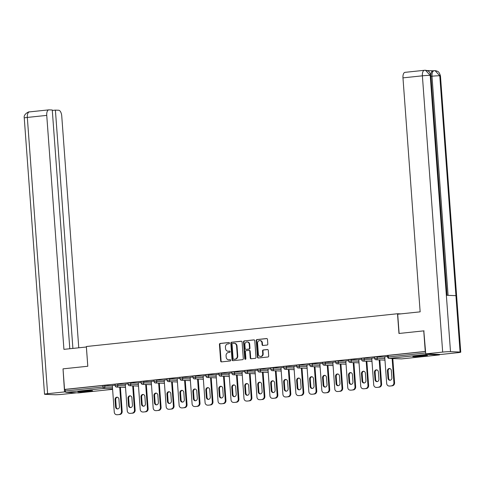 <?xml version="1.0" encoding="UTF-8"?>
<svg xmlns="http://www.w3.org/2000/svg" width="485" height="485" viewBox="0 0 485 485"><rect width="100%" height="100%" fill="white"/><g stroke="black" fill="none" stroke-linecap="round" stroke-linejoin="round"><path stroke-width="0.73" d="M229.484 343.107A0.649 0.576 -87.7 0 0 228.865 342.519L220.19 343.435A0.928 0.818 -87.7 0 0 219.444 344.441L220.663 361.046A0.928 0.818 -87.7 0 0 221.548 361.883L230.217 360.967A0.649 0.576 -87.7 0 0 230.12 359.676L228.999 359.797A2.965 2.619 -87.7 0 1 228.659 359.809A2.965 2.619 -87.7 0 1 226.174 357.118L226.071 355.735A2.965 2.619 -87.7 0 1 228.465 352.51L229.587 352.389A0.649 0.576 -87.7 0 0 229.49 351.098L228.368 351.219A2.965 2.619 -87.7 0 1 228.035 351.231A2.965 2.619 -87.7 0 1 225.543 348.539L225.44 347.157A2.965 2.619 -87.7 0 1 227.835 343.932L228.956 343.81A0.649 0.576 -87.7 0 0 229.484 343.107M416.706 355.881A7.36 0.443 175.8 0 0 412.802 356.566A7.36 0.443 175.8 0 0 423.587 356.166A7.36 0.443 175.8 0 0 427.491 355.487A7.36 0.443 175.8 0 0 416.706 355.881M81.765 391.159A7.36 0.443 175.8 0 0 77.867 391.844A7.36 0.443 175.8 0 0 88.652 391.443A7.36 0.443 175.8 0 0 92.55 390.764A7.36 0.443 175.8 0 0 81.765 391.159M267.071 345.053A0.928 0.818 -87.7 0 0 267.817 344.041L267.477 339.385A0.928 0.818 -87.7 0 0 266.592 338.548L256.959 339.561A0.928 0.818 -87.7 0 0 256.213 340.573L257.432 357.172A0.928 0.818 -87.7 0 0 258.317 358.009L267.944 356.996A0.928 0.818 -87.7 0 0 268.696 355.984L268.284 350.358A0.928 0.818 -87.7 0 0 267.399 349.521L263.276 349.958A0.928 0.818 -87.7 0 0 262.524 350.964L262.731 353.759A2.48 2.189 -87.7 0 1 258.366 354.214L257.565 343.289A2.48 2.189 -87.7 0 1 261.93 342.828L262.064 344.647A0.928 0.818 -87.7 0 0 262.949 345.484L267.071 345.053M64.535 389.437L63.026 368.855L87.803 366.248L86.354 346.514L397.512 313.74L398.961 333.474L423.745 330.867L425.254 351.443L64.535 389.437L65.202 389.461L65.311 390.965L102.978 387L102.868 385.496L65.202 389.461M242.094 342.058A0.928 0.818 -87.7 0 0 241.209 341.222L231.575 342.234A0.928 0.818 -87.7 0 0 230.83 343.247L232.048 359.846A0.928 0.818 -87.7 0 0 232.933 360.682L242.561 359.67A0.928 0.818 -87.7 0 0 243.312 358.657L242.094 342.058M244.27 340.9L253.897 339.888A0.928 0.818 -87.7 0 1 254.783 340.719L256.001 357.324A0.928 0.818 -87.7 0 1 255.255 358.33L251.133 358.767A0.928 0.818 -87.7 0 1 250.248 357.93L249.757 351.195A0.928 0.818 -87.7 0 0 248.872 350.358L246.137 350.649A0.928 0.818 -87.7 0 0 245.386 351.655L245.901 358.664A0.649 0.576 -87.7 0 1 244.761 358.785L243.518 341.907A0.928 0.818 -87.7 0 1 244.27 340.9L254.201 339.918M400.816 313.88L397.512 313.74M78.655 392.905A1.419 0.655 -96 0 1 78.612 392.911A1.419 0.655 -96 0 1 78.564 392.917L66.075 392.401A1.419 0.655 -96 0 1 65.311 390.965M423.745 330.867L424.06 330.879M425.254 351.443L425.569 351.455M426.248 353.886A1.419 0.655 84 0 0 426.794 354.414L439.283 354.923A1.419 0.655 84 0 0 439.325 354.923A1.419 0.655 84 0 0 439.749 354.438M112.314 385.514L115.157 385.163M426.794 354.414L389.122 358.379A1.419 0.655 84 0 1 388.358 356.942L387.606 357.075L387.497 355.572L388.249 355.438L388.358 356.942L425.684 353.007M425.575 351.504L388.249 355.438M102.868 385.496L112.332 385.702M377.184 356.699L377.294 358.203L374.638 358.439L374.523 356.936L375.275 356.802L384.738 357.008M364.211 358.063L364.326 359.567L361.664 359.803L361.555 358.3L362.301 358.172L371.765 358.379M351.243 359.433L351.352 360.937L348.691 361.173L348.582 359.67L349.333 359.537L358.791 359.743M338.269 360.798L338.378 362.301L335.723 362.537L335.608 361.034L336.36 360.901L345.823 361.107M325.296 362.168L325.411 363.671L322.749 363.902L322.64 362.398L323.386 362.271L332.849 362.477M312.328 363.532L312.437 365.035L309.776 365.272L309.666 363.768L310.418 363.635L319.876 363.841M299.354 364.896L299.463 366.399L296.808 366.636L296.693 365.132L297.444 364.999L306.908 365.205M286.38 366.266L286.496 367.769L283.834 368L283.725 366.496L284.471 366.369L293.934 366.575M273.413 367.63L273.522 369.133L270.86 369.37L270.751 367.866L271.503 367.733L280.96 367.939M260.439 368.994L260.548 370.498L257.893 370.734L257.777 369.23L258.529 369.103L267.993 369.303M247.465 370.364L247.58 371.868L244.919 372.098L244.81 370.595L245.555 370.467L255.019 370.673M234.498 371.728L234.607 373.232L231.945 373.468L231.836 371.965L232.588 371.831L242.045 372.037M221.524 373.092L221.633 374.596L218.971 374.832L218.862 373.329L219.614 373.201L229.078 373.408M208.55 374.462L208.659 375.966L206.004 376.202L205.895 374.699L206.64 374.565L216.104 374.772M195.582 375.826L195.691 377.33L193.03 377.566L192.921 376.063L193.673 375.93L203.13 376.136M182.609 377.197L182.718 378.7L180.056 378.93L179.947 377.427L180.699 377.3L190.162 377.506M169.635 378.561L169.744 380.064L167.089 380.301L166.979 378.797L167.725 378.664L177.189 378.87M156.667 379.925L156.776 381.428L154.115 381.665L154.006 380.161L154.757 380.028L164.215 380.234M143.693 381.295L143.802 382.798L141.141 383.029L141.032 381.525L141.784 381.398L151.247 381.604M130.72 382.659L130.829 384.162L128.173 384.399L128.064 382.895L128.81 382.762L138.273 382.968M117.752 384.023L117.861 385.526L115.2 385.763L115.09 384.259L115.842 384.132L125.3 384.332M125.288 384.144L128.125 383.799M138.261 382.78L141.099 382.429M151.229 381.41L154.072 381.064M164.203 380.046L167.046 379.7M177.177 378.682L180.014 378.33M190.144 377.312L192.988 376.966M203.118 375.948L205.961 375.602M216.092 374.584L218.929 374.232M229.059 373.214L231.903 372.868M242.033 371.849L244.876 371.498M255.007 370.485L257.844 370.134M267.975 369.115L270.818 368.77M280.948 367.751L283.792 367.4M293.922 366.387L296.759 366.036M306.89 365.017L309.733 364.671M319.864 363.653L322.707 363.301M332.837 362.283L335.675 361.937M345.811 360.919L348.648 360.573M358.779 359.555L361.622 359.203M371.752 358.185L374.59 357.839M384.726 356.821L387.563 356.475M228.035 351.231L228.471 351.249A2.965 2.619 -87.7 0 0 228.811 351.237L228.368 351.219M229.744 351.14L228.811 351.237M228.659 359.809L229.102 359.828A2.965 2.619 -87.7 0 0 229.441 359.815L228.999 359.797M230.375 359.718L229.441 359.815M229.114 342.562L220.633 343.453A0.928 0.818 -87.7 0 0 219.881 344.459L221.105 361.064A0.928 0.818 -87.7 0 0 221.681 361.871M241.512 341.252L232.018 342.252A0.928 0.818 -87.7 0 0 231.272 343.265L232.491 359.864A0.928 0.818 -87.7 0 0 233.067 360.67M232.57 343.435A0.649 0.576 -87.7 0 0 232.048 344.138L233.115 358.712A0.649 0.576 -87.7 0 0 233.734 359.294L234.916 359.173A2.965 2.619 -87.7 0 0 237.31 355.948L236.583 345.987A2.965 2.619 -87.7 0 0 234.091 343.295A2.965 2.619 -87.7 0 0 233.752 343.307L232.57 343.435M234.031 359.306A0.649 0.576 -87.7 0 0 234.176 359.312L233.734 359.294M234.091 343.295L234.534 343.313A2.965 2.619 -87.7 0 1 237.026 346.005L237.753 355.966A2.965 2.619 -87.7 0 1 235.358 359.191L234.176 359.312M249.314 350.376A0.928 0.818 -87.7 0 1 250.193 351.213L250.69 357.948A0.928 0.818 -87.7 0 0 251.272 358.748M244.713 340.919A0.928 0.818 -87.7 0 0 243.961 341.925L245.204 358.803A0.649 0.576 -87.7 0 0 245.525 359.33M249.241 344.211A2.48 2.189 -87.7 0 0 244.876 344.671L245.155 348.521A0.928 0.818 -87.7 0 0 246.04 349.358L248.775 349.067A0.928 0.818 -87.7 0 0 249.526 348.06L249.241 344.211L249.684 344.229A2.48 2.189 -87.7 0 0 247.599 341.98L247.162 341.961M246.271 349.364A0.928 0.818 -87.7 0 0 246.483 349.376L246.04 349.358M249.684 344.229L249.963 348.078A0.928 0.818 -87.7 0 1 249.217 349.085L246.483 349.376M259.851 340.579L260.287 340.597A2.48 2.189 -87.7 0 1 262.373 342.846L262.506 344.665A0.928 0.818 -87.7 0 0 263.082 345.472M260.445 356.463L260.888 356.481A2.48 2.189 -87.7 0 0 263.173 353.777L262.731 353.759M267.702 349.558L263.719 349.976A0.928 0.818 -87.7 0 0 262.967 350.982L263.173 353.777M266.895 338.578L257.402 339.579A0.928 0.818 -87.7 0 0 256.656 340.591L257.875 357.19A0.928 0.818 -87.7 0 0 258.45 357.997M117.637 414.73L119.88 414.493L117.637 414.73A2.831 2.504 92.3 0 1 117.315 414.742L116.649 414.717A2.831 2.504 -87.7 0 0 116.976 414.705M119.219 414.469A2.831 2.504 -87.7 0 0 121.505 411.389L122.165 411.413L120.395 387.23M122.165 411.413A2.831 2.504 92.3 0 1 119.88 414.493M117.764 408.94A2.219 1.958 92.3 0 1 116.23 406.976L115.691 399.646A2.219 1.958 92.3 0 1 117.4 397.239M116.649 414.717A2.831 2.504 -87.7 0 1 114.272 412.147L112.314 385.466M121.505 411.389L119.728 387.206M115.03 399.616A2.219 1.958 92.3 0 1 118.934 399.203L119.474 406.533A2.219 1.958 92.3 0 1 115.563 406.945L115.03 399.616L115.691 399.646M130.604 413.365L132.854 413.129L130.604 413.365A2.831 2.504 92.3 0 1 130.283 413.378L129.622 413.347A2.831 2.504 -87.7 0 0 129.944 413.341M132.193 413.105A2.831 2.504 -87.7 0 0 134.478 410.019L135.139 410.049L133.363 385.866M135.139 410.049A2.831 2.504 92.3 0 1 132.854 413.129M130.732 407.57A2.219 1.958 92.3 0 1 129.198 405.605L128.658 398.276A2.219 1.958 92.3 0 1 130.374 395.875M129.622 413.347A2.831 2.504 -87.7 0 1 127.246 410.783L125.282 384.096M134.478 410.019L132.702 385.836M127.998 398.252A2.219 1.958 92.3 0 1 131.908 397.839L132.447 405.169A2.219 1.958 92.3 0 1 128.537 405.581L127.998 398.252L128.658 398.276M143.578 412.001L145.821 411.765L143.578 412.001A2.831 2.504 92.3 0 1 143.257 412.007L142.596 411.983A2.831 2.504 -87.7 0 0 142.917 411.971M145.16 411.735A2.831 2.504 -87.7 0 0 147.452 408.655L148.113 408.679L146.337 384.502M148.113 408.679A2.831 2.504 92.3 0 1 145.821 411.765M143.705 406.206A2.219 1.958 92.3 0 1 142.172 404.241L141.632 396.912A2.219 1.958 92.3 0 1 143.348 394.511M142.596 411.983A2.831 2.504 -87.7 0 1 140.213 409.419L138.255 382.732M147.452 408.655L145.676 384.472M140.971 396.888A2.219 1.958 92.3 0 1 144.882 396.475L145.415 403.805A2.219 1.958 92.3 0 1 141.511 404.217L140.971 396.888L141.632 396.912M156.552 410.631L158.795 410.395L156.552 410.631A2.831 2.504 92.3 0 1 156.231 410.643L155.564 410.619A2.831 2.504 -87.7 0 0 155.891 410.607M158.134 410.371A2.831 2.504 -87.7 0 0 160.42 407.291L161.081 407.315L159.31 383.132M161.081 407.315A2.831 2.504 92.3 0 1 158.795 410.395M156.679 404.842A2.219 1.958 92.3 0 1 155.145 402.877L154.606 395.548A2.219 1.958 92.3 0 1 156.315 393.141M155.564 410.619A2.831 2.504 -87.7 0 1 153.187 408.049L151.229 381.362M160.42 407.291L158.643 383.108M153.945 395.517A2.219 1.958 92.3 0 1 157.849 395.105L158.389 402.435A2.219 1.958 92.3 0 1 154.479 402.847L153.945 395.517L154.606 395.548M169.526 409.267L171.769 409.031L169.526 409.267A2.831 2.504 92.3 0 1 169.198 409.279L168.537 409.249A2.831 2.504 -87.7 0 0 168.859 409.243M171.108 409.007A2.831 2.504 -87.7 0 0 173.394 405.921L174.054 405.951L172.278 381.768M174.054 405.951A2.831 2.504 92.3 0 1 171.769 409.031M169.647 403.471A2.219 1.958 92.3 0 1 168.113 401.507L167.58 394.178A2.219 1.958 92.3 0 1 169.289 391.777M168.537 409.249A2.831 2.504 -87.7 0 1 166.161 406.685L164.197 379.997M173.394 405.921L171.617 381.737M166.913 394.153A2.219 1.958 92.3 0 1 170.823 393.741L171.363 401.071A2.219 1.958 92.3 0 1 167.452 401.483L166.913 394.153L167.58 394.178M182.493 407.903L184.743 407.667L182.493 407.903A2.831 2.504 92.3 0 1 182.172 407.909L181.511 407.885A2.831 2.504 -87.7 0 0 181.833 407.873M184.076 407.636A2.831 2.504 -87.7 0 0 186.367 404.557L187.028 404.581L185.252 380.398M187.028 404.581A2.831 2.504 92.3 0 1 184.743 407.667M182.621 402.107A2.219 1.958 92.3 0 1 181.087 400.143L180.547 392.814A2.219 1.958 92.3 0 1 182.263 390.407M181.511 407.885A2.831 2.504 -87.7 0 1 179.129 405.321L177.171 378.633M186.367 404.557L184.591 380.373M179.887 392.783A2.219 1.958 92.3 0 1 183.797 392.377L184.33 399.707A2.219 1.958 92.3 0 1 180.426 400.113L179.887 392.783L180.547 392.814M81.353 391.207A7.317 0.443 175.8 0 0 89.01 390.643M87.997 390.686A6.372 0.382 -4.2 0 1 82.359 391.098M416.288 355.929A7.317 0.443 175.8 0 0 423.951 355.366M422.938 355.408A6.372 0.382 -4.2 0 1 417.294 355.82M86.391 346.999L63.923 349.358L46.742 115.388L27.324 117.431L47.615 393.693L64.535 391.91L63.026 368.867M87.791 366.248L86.372 346.993M78.77 347.8L61.747 116A5.662 2.625 84 0 0 58.685 110.253L55.399 110.119L72.895 348.418M47.615 393.693A5.808 0.352 175.8 0 0 44.535 394.226A5.808 0.352 175.8 0 0 45.214 394.341L54.787 394.735A5.808 0.352 175.8 0 0 62.62 394.305L76.588 392.832M65.566 391.953L64.535 391.91M69.798 348.739L52.265 109.992L48.973 109.859A5.662 2.625 84 0 0 48.797 109.865A5.662 2.625 84 0 0 46.742 115.388M52.295 110.447L55.399 110.119M399.113 333.462L397.7 314.207L420.149 311.843L402.968 77.867A5.662 2.625 -96 0 1 405.024 72.344L424.436 70.301A5.662 2.625 -96 0 1 424.617 70.295M460.077 352.043L455.936 295.668L446.358 295.274L450.498 351.655L460.077 352.043A5.808 0.352 175.8 0 1 460.75 352.158A5.808 0.352 175.8 0 1 457.676 352.698L440.756 354.48L425.751 353.862L423.811 330.867M450.498 351.655A5.808 0.352 175.8 0 0 442.672 352.08L425.751 353.862M433.002 70.804L427.03 70.555M430.832 75.175A5.662 2.625 -96 0 1 432.911 70.81L434.214 70.689C432.602 70.986 431.862 72.829 431.983 76.218L430.922 76.327M447.006 295.298L430.862 75.508A5.808 0.352 175.8 0 0 430.213 75.393L425.497 70.264L424.793 70.283M460.75 352.158L440.465 75.902A5.808 0.352 175.8 0 0 439.786 75.787L435.081 70.658L434.384 70.677M195.467 406.533L197.71 406.297L195.467 406.533A2.831 2.504 92.3 0 1 195.146 406.545L194.479 406.521A2.831 2.504 -87.7 0 0 194.806 406.509M197.049 406.272A2.831 2.504 -87.7 0 0 199.335 403.193L200.002 403.217L198.226 379.034M200.002 403.217A2.831 2.504 92.3 0 1 197.71 406.297M195.594 400.743A2.219 1.958 92.3 0 1 194.061 398.779L193.521 391.45A2.219 1.958 92.3 0 1 195.231 389.043M194.479 406.521A2.831 2.504 -87.7 0 1 192.102 403.95L190.144 377.263M199.335 403.193L197.559 379.009M192.86 391.419A2.219 1.958 92.3 0 1 196.764 391.007L197.304 398.337A2.219 1.958 92.3 0 1 193.394 398.749L192.86 391.419L193.521 391.45M208.441 405.169L210.684 404.933L208.441 405.169A2.831 2.504 92.3 0 1 208.113 405.181L207.453 405.151A2.831 2.504 -87.7 0 0 207.774 405.139M210.023 404.902A2.831 2.504 -87.7 0 0 212.309 401.822L212.97 401.853L211.193 377.669M212.97 401.853A2.831 2.504 92.3 0 1 210.684 404.933M208.562 399.373A2.219 1.958 92.3 0 1 207.028 397.409L206.495 390.079A2.219 1.958 92.3 0 1 208.204 387.679M207.453 405.151A2.831 2.504 -87.7 0 1 205.076 402.586L203.112 375.899M212.309 401.822L210.532 377.639M205.828 390.055A2.219 1.958 92.3 0 1 209.738 389.643L210.278 396.972A2.219 1.958 92.3 0 1 206.367 397.385L205.828 390.055L206.495 390.079M221.409 403.805L223.658 403.568L221.409 403.805A2.831 2.504 92.3 0 1 221.087 403.811L220.426 403.787A2.831 2.504 -87.7 0 0 220.748 403.775M222.991 403.538A2.831 2.504 -87.7 0 0 225.282 400.458L225.943 400.483L224.167 376.299M225.943 400.483A2.831 2.504 92.3 0 1 223.658 403.568M221.536 398.009A2.219 1.958 92.3 0 1 220.002 396.045L219.462 388.715A2.219 1.958 92.3 0 1 221.178 386.309M220.426 403.787A2.831 2.504 -87.7 0 1 218.044 401.216L216.086 374.535M225.282 400.458L223.506 376.275M218.802 388.685A2.219 1.958 92.3 0 1 222.712 388.279L223.245 395.602A2.219 1.958 92.3 0 1 219.341 396.015L218.802 388.685L219.462 388.715M234.382 402.435L236.625 402.198L234.382 402.435A2.831 2.504 92.3 0 1 234.061 402.447L233.394 402.417A2.831 2.504 -87.7 0 0 233.721 402.411M235.965 402.174A2.831 2.504 -87.7 0 0 238.25 399.088L238.917 399.119L237.141 374.935M238.917 399.119A2.831 2.504 92.3 0 1 236.625 402.198M234.51 396.645A2.219 1.958 92.3 0 1 232.976 394.675L232.436 387.351A2.219 1.958 92.3 0 1 234.146 384.945M233.394 402.417A2.831 2.504 -87.7 0 1 231.018 399.852L229.059 373.165M238.25 399.088L236.474 374.911M231.775 387.321A2.219 1.958 92.3 0 1 235.68 386.909L236.219 394.238A2.219 1.958 92.3 0 1 232.309 394.651L231.775 387.321L232.436 387.351M247.356 401.071L249.599 400.834L247.356 401.071A2.831 2.504 92.3 0 1 247.029 401.083L246.368 401.053A2.831 2.504 -87.7 0 0 246.689 401.04M248.938 400.804A2.831 2.504 -87.7 0 0 251.224 397.724L251.885 397.755L250.108 373.571M251.885 397.755A2.831 2.504 92.3 0 1 249.599 400.834M247.477 395.275A2.219 1.958 92.3 0 1 245.944 393.311L245.41 385.981A2.219 1.958 92.3 0 1 247.12 383.58M246.368 401.053A2.831 2.504 -87.7 0 1 243.991 398.488L242.033 371.801M251.224 397.724L249.448 373.541M244.743 385.957A2.219 1.958 92.3 0 1 248.653 385.545L249.193 392.874A2.219 1.958 92.3 0 1 245.283 393.286L244.743 385.957L245.41 385.981M260.324 399.707L262.573 399.47L260.324 399.707A2.831 2.504 92.3 0 1 260.002 399.713L259.342 399.688A2.831 2.504 -87.7 0 0 259.663 399.676M261.906 399.44A2.831 2.504 -87.7 0 0 264.198 396.36L264.858 396.384L263.082 372.201M264.858 396.384A2.831 2.504 92.3 0 1 262.573 399.47M260.451 393.911A2.219 1.958 92.3 0 1 258.917 391.947L258.378 384.617A2.219 1.958 92.3 0 1 260.093 382.21M259.342 399.688A2.831 2.504 -87.7 0 1 256.959 397.118L255.001 370.437M264.198 396.36L262.421 372.177M257.717 384.587A2.219 1.958 92.3 0 1 261.627 384.175L262.161 391.504A2.219 1.958 92.3 0 1 258.256 391.916L257.717 384.587L258.378 384.617M273.298 398.337L275.541 398.1L273.298 398.337A2.831 2.504 92.3 0 1 272.976 398.349L272.309 398.318A2.831 2.504 -87.7 0 0 272.637 398.312M274.88 398.076A2.831 2.504 -87.7 0 0 277.165 394.99L277.832 395.02L276.056 370.837M277.832 395.02A2.831 2.504 92.3 0 1 275.541 398.1M273.425 392.547A2.219 1.958 92.3 0 1 271.891 390.577L271.351 383.247A2.219 1.958 92.3 0 1 273.061 380.846M272.309 398.318A2.831 2.504 -87.7 0 1 269.933 395.754L267.975 369.067M277.165 394.99L275.389 370.807M270.691 383.223A2.219 1.958 92.3 0 1 274.595 382.81L275.134 390.14A2.219 1.958 92.3 0 1 271.23 390.552L270.691 383.223L271.351 383.247M286.271 396.972L288.514 396.736L286.271 396.972A2.831 2.504 92.3 0 1 285.944 396.985L285.283 396.954A2.831 2.504 -87.7 0 0 285.604 396.942M287.854 396.706A2.831 2.504 -87.7 0 0 290.139 393.626L290.8 393.65L289.024 369.473M290.8 393.65A2.831 2.504 92.3 0 1 288.514 396.736M286.392 391.177A2.219 1.958 92.3 0 1 284.859 389.212L284.325 381.883A2.219 1.958 92.3 0 1 286.035 379.482M285.283 396.954A2.831 2.504 -87.7 0 1 282.907 394.39L280.948 367.703M290.139 393.626L288.363 369.443M283.658 381.859A2.219 1.958 92.3 0 1 287.569 381.446L288.108 388.776A2.219 1.958 92.3 0 1 284.198 389.188L283.658 381.859L284.325 381.883M299.239 395.602L301.488 395.366L299.239 395.602A2.831 2.504 92.3 0 1 298.918 395.614L298.257 395.59A2.831 2.504 -87.7 0 0 298.578 395.578M300.821 395.342A2.831 2.504 -87.7 0 0 303.113 392.262L303.774 392.286L301.997 368.103M303.774 392.286A2.831 2.504 92.3 0 1 301.488 395.366M299.366 389.813A2.219 1.958 92.3 0 1 297.832 387.848L297.293 380.519A2.219 1.958 92.3 0 1 299.009 378.112M298.257 395.59A2.831 2.504 -87.7 0 1 295.874 393.02L293.916 366.333M303.113 392.262L301.337 368.079M296.632 380.489A2.219 1.958 92.3 0 1 300.542 380.076L301.082 387.406A2.219 1.958 92.3 0 1 297.172 387.818L296.632 380.489L297.293 380.519M312.213 394.238L314.456 394.002L312.213 394.238A2.831 2.504 92.3 0 1 311.891 394.25L311.224 394.22A2.831 2.504 -87.7 0 0 311.552 394.214M313.795 393.978A2.831 2.504 -87.7 0 0 316.081 390.892L316.747 390.922L314.971 366.739M316.747 390.922A2.831 2.504 92.3 0 1 314.456 394.002M312.34 388.443A2.219 1.958 92.3 0 1 310.806 386.478L310.267 379.149A2.219 1.958 92.3 0 1 311.976 376.748M311.224 394.22A2.831 2.504 -87.7 0 1 308.848 391.656L306.89 364.969M316.081 390.892L314.304 366.708M309.606 379.124A2.219 1.958 92.3 0 1 313.51 378.712L314.05 386.042A2.219 1.958 92.3 0 1 310.145 386.454L309.606 379.124L310.267 379.149M325.186 392.874L327.43 392.638L325.186 392.874A2.831 2.504 92.3 0 1 324.859 392.88L324.198 392.856A2.831 2.504 -87.7 0 0 324.52 392.844M326.769 392.607A2.831 2.504 -87.7 0 0 329.054 389.528L329.715 389.552L327.939 365.375M329.715 389.552A2.831 2.504 92.3 0 1 327.43 392.638M325.308 387.078A2.219 1.958 92.3 0 1 323.774 385.114L323.24 377.785A2.219 1.958 92.3 0 1 324.95 375.378M324.198 392.856A2.831 2.504 -87.7 0 1 321.822 390.292L319.864 363.604M329.054 389.528L327.278 365.344M322.574 377.76A2.219 1.958 92.3 0 1 326.484 377.348L327.023 384.678A2.219 1.958 92.3 0 1 323.113 385.084L322.574 377.76L323.24 377.785M338.154 391.504L340.403 391.268L338.154 391.504A2.831 2.504 92.3 0 1 337.833 391.516L337.172 391.492A2.831 2.504 -87.7 0 0 337.493 391.48M339.736 391.243A2.831 2.504 -87.7 0 0 342.028 388.164L342.689 388.188L340.913 364.005M342.689 388.188A2.831 2.504 92.3 0 1 340.403 391.268M338.281 385.714A2.219 1.958 92.3 0 1 336.748 383.75L336.208 376.421A2.219 1.958 92.3 0 1 337.924 374.014M337.172 391.492A2.831 2.504 -87.7 0 1 334.789 388.921L332.831 362.234M342.028 388.164L340.252 363.98M335.547 376.39A2.219 1.958 92.3 0 1 339.458 375.978L339.997 383.308A2.219 1.958 92.3 0 1 336.087 383.72L335.547 376.39L336.208 376.421M351.128 390.14L353.371 389.904L351.128 390.14A2.831 2.504 92.3 0 1 350.807 390.152L350.146 390.122A2.831 2.504 -87.7 0 0 350.467 390.116M352.71 389.879A2.831 2.504 -87.7 0 0 354.996 386.794L355.663 386.824L353.886 362.641M355.663 386.824A2.831 2.504 92.3 0 1 353.371 389.904M351.255 384.344A2.219 1.958 92.3 0 1 349.721 382.38L349.182 375.05A2.219 1.958 92.3 0 1 350.897 372.65M350.146 390.122A2.831 2.504 -87.7 0 1 347.763 387.557L345.805 360.87M354.996 386.794L353.225 362.61M348.521 375.026A2.219 1.958 92.3 0 1 352.425 374.614L352.965 381.944A2.219 1.958 92.3 0 1 349.061 382.356L348.521 375.026L349.182 375.05M364.102 388.776L366.345 388.54L364.102 388.776A2.831 2.504 92.3 0 1 363.774 388.782L363.113 388.758A2.831 2.504 -87.7 0 0 363.435 388.746M365.684 388.509A2.831 2.504 -87.7 0 0 367.969 385.429L368.63 385.454L366.854 361.27M368.63 385.454A2.831 2.504 92.3 0 1 366.345 388.54M364.223 382.98A2.219 1.958 92.3 0 1 362.689 381.016L362.156 373.686A2.219 1.958 92.3 0 1 363.865 371.28M363.113 388.758A2.831 2.504 -87.7 0 1 360.737 386.193L358.779 359.506M367.969 385.429L366.193 361.246M361.489 373.656A2.219 1.958 92.3 0 1 365.399 373.25L365.939 380.579A2.219 1.958 92.3 0 1 362.028 380.986L361.489 373.656L362.156 373.686M377.069 387.406L379.318 387.169L377.069 387.406A2.831 2.504 92.3 0 1 376.748 387.418L376.087 387.394A2.831 2.504 -87.7 0 0 376.408 387.382M378.652 387.145A2.831 2.504 -87.7 0 0 380.943 384.059L381.604 384.09L379.828 359.906M381.604 384.09A2.831 2.504 92.3 0 1 379.318 387.169M377.197 381.616A2.219 1.958 92.3 0 1 375.663 379.652L375.123 372.322A2.219 1.958 92.3 0 1 376.839 369.916M376.087 387.394A2.831 2.504 -87.7 0 1 373.711 384.823L371.746 358.136M380.943 384.059L379.167 359.882M374.462 372.292A2.219 1.958 92.3 0 1 378.373 371.88L378.912 379.209A2.219 1.958 92.3 0 1 375.002 379.622L374.462 372.292L375.123 372.322M390.043 386.042L392.286 385.805L390.043 386.042A2.831 2.504 92.3 0 1 389.722 386.054L389.061 386.024A2.831 2.504 -87.7 0 0 389.382 386.012M391.625 385.775A2.831 2.504 -87.7 0 0 393.911 382.695L394.578 382.726L392.801 358.542M394.578 382.726A2.831 2.504 92.3 0 1 392.286 385.805M390.17 380.246A2.219 1.958 92.3 0 1 388.637 378.282L388.097 370.952A2.219 1.958 92.3 0 1 389.813 368.551M389.061 386.024A2.831 2.504 -87.7 0 1 386.678 383.459L384.72 356.772M393.911 382.695L392.141 358.512M387.436 370.928A2.219 1.958 92.3 0 1 391.34 370.516L391.88 377.845A2.219 1.958 92.3 0 1 387.976 378.258L387.436 370.928L388.097 370.952M78.564 392.917L112.599 389.328L78.612 392.911M112.556 388.794L103.742 388.436L66.075 392.401M104.778 385.393L104.887 386.897A1.419 1.249 -87.7 0 1 103.742 388.436A1.419 0.655 -96 0 1 102.978 387L112.441 387.206M387.606 357.075A1.419 1.419 0 0 0 388.964 358.385A1.419 1.249 92.3 0 0 389.122 358.379L401.61 358.888L439.283 354.923M388.964 358.385L401.453 358.894A1.419 1.249 92.3 0 0 401.61 358.888A1.419 0.655 84 0 0 401.659 358.888A1.419 0.655 84 0 0 401.701 358.882M125.409 385.836L117.861 385.526A1.419 1.249 -87.7 0 1 116.715 387.066A1.419 1.249 92.3 0 1 116.552 387.072L125.53 387.442M128.173 384.399A1.419 1.419 0 0 0 129.525 385.708A1.419 1.249 92.3 0 0 129.689 385.702A1.419 1.249 -87.7 0 0 130.829 384.162L138.383 384.472M141.141 383.029A1.419 1.419 0 0 0 142.499 384.344A1.419 1.249 92.3 0 0 142.657 384.338A1.419 1.249 -87.7 0 0 143.802 382.798L151.356 383.108M154.115 381.665A1.419 1.419 0 0 0 155.467 382.974A1.419 1.249 92.3 0 0 155.63 382.968A1.419 1.249 -87.7 0 0 156.776 381.428L164.33 381.737M167.089 380.301A1.419 1.419 0 0 0 168.44 381.61A1.419 1.249 92.3 0 0 168.604 381.604A1.419 1.249 -87.7 0 0 169.744 380.064L177.298 380.373M180.056 378.93A1.419 1.419 0 0 0 181.414 380.246A1.419 1.249 92.3 0 0 181.572 380.24A1.419 1.249 -87.7 0 0 182.718 378.7L190.272 379.009M193.03 377.566A1.419 1.419 0 0 0 194.382 378.876A1.419 1.249 92.3 0 0 194.546 378.87A1.419 1.249 -87.7 0 0 195.691 377.33L203.245 377.639M206.004 376.202A1.419 1.419 0 0 0 207.356 377.512A1.419 1.249 92.3 0 0 207.519 377.506A1.419 1.249 -87.7 0 0 208.659 375.966L216.213 376.275M218.971 374.832A1.419 1.419 0 0 0 220.329 376.142A1.419 1.249 92.3 0 0 220.487 376.142A1.419 1.249 -87.7 0 0 221.633 374.596L229.187 374.911M231.945 373.468A1.419 1.419 0 0 0 233.303 374.778A1.419 1.249 92.3 0 0 233.461 374.772A1.419 1.249 -87.7 0 0 234.607 373.232L242.16 373.541M244.919 372.098A1.419 1.419 0 0 0 246.271 373.414A1.419 1.249 92.3 0 0 246.435 373.408A1.419 1.249 -87.7 0 0 247.58 371.868L255.128 372.177M257.893 370.734A1.419 1.419 0 0 0 259.245 372.043A1.419 1.249 92.3 0 0 259.408 372.043A1.419 1.249 -87.7 0 0 260.548 370.498L268.102 370.807M270.86 369.37A1.419 1.419 0 0 0 272.218 370.679A1.419 1.249 92.3 0 0 272.376 370.673A1.419 1.249 -87.7 0 0 273.522 369.133L281.076 369.443M283.834 368A1.419 1.419 0 0 0 285.186 369.315A1.419 1.249 92.3 0 0 285.35 369.309A1.419 1.249 -87.7 0 0 286.496 367.769L294.043 368.079M296.808 366.636A1.419 1.419 0 0 0 298.16 367.945A1.419 1.249 92.3 0 0 298.323 367.939A1.419 1.249 -87.7 0 0 299.463 366.399L307.017 366.708M309.776 365.272A1.419 1.419 0 0 0 311.134 366.581A1.419 1.249 92.3 0 0 311.291 366.575A1.419 1.249 -87.7 0 0 312.437 365.035L319.991 365.344M322.749 363.902A1.419 1.419 0 0 0 324.101 365.217A1.419 1.249 92.3 0 0 324.265 365.211A1.419 1.249 -87.7 0 0 325.411 363.671L332.959 363.98M335.723 362.537A1.419 1.419 0 0 0 337.075 363.847A1.419 1.249 92.3 0 0 337.239 363.841A1.419 1.249 -87.7 0 0 338.378 362.301L345.932 362.61M348.691 361.173A1.419 1.419 0 0 0 350.049 362.483A1.419 1.249 92.3 0 0 350.206 362.477A1.419 1.249 -87.7 0 0 351.352 360.937L358.906 361.246M361.664 359.803A1.419 1.419 0 0 0 363.016 361.113A1.419 1.249 92.3 0 0 363.18 361.113A1.419 1.249 -87.7 0 0 364.326 359.567L371.874 359.882M374.638 358.439A1.419 1.419 0 0 0 375.99 359.749A1.419 1.249 92.3 0 0 376.154 359.743A1.419 1.249 -87.7 0 0 377.294 358.203L384.847 358.512M439.325 354.923L401.659 358.888A1.419 1.419 0 0 1 401.453 358.894A1.419 1.249 92.3 0 1 401.289 358.876M221.105 361.064L220.663 361.046M219.881 344.459L219.444 344.441M220.633 343.453L220.19 343.435M232.491 359.864L232.048 359.846M231.272 343.265L230.83 343.247M232.018 342.252L231.575 342.234M235.358 359.191L234.916 359.173M237.753 355.966L237.31 355.948M237.026 346.005L236.583 345.987M250.69 357.948L250.248 357.93M250.193 351.213L249.757 351.195M245.204 358.803L244.761 358.785M243.961 341.925L243.518 341.907M249.217 349.085L248.775 349.067M249.963 348.078L249.526 348.06M262.506 344.665L262.064 344.647M262.373 342.846L261.93 342.828M262.967 350.982L262.524 350.964M263.719 349.976L263.276 349.958M257.875 357.19L257.432 357.172M256.656 340.591L256.213 340.573M257.402 339.579L256.959 339.561M116.23 406.976L115.563 406.945M129.198 405.605L128.537 405.581M142.172 404.241L141.511 404.217M155.145 402.877L154.479 402.847M168.113 401.507L167.452 401.483M181.087 400.143L180.426 400.113M48.797 109.865L29.379 111.908A5.662 2.625 -96 0 0 27.324 117.431A5.808 0.352 175.8 0 0 24.25 117.97L44.535 394.226M442.672 352.08L422.38 75.824L402.968 77.867M448.073 295.347L431.983 76.218A5.808 0.352 175.8 0 1 439.786 75.787L455.936 295.668M446.358 295.274L430.213 75.393A5.808 0.352 175.8 0 0 422.38 75.824A5.662 2.625 -96 0 1 424.436 70.301L425.436 70.258M194.061 398.779L193.394 398.749M207.028 397.409L206.367 397.385M220.002 396.045L219.341 396.015M232.976 394.675L232.309 394.651M245.944 393.311L245.283 393.286M258.917 391.947L258.256 391.916M271.891 390.577L271.23 390.552M284.859 389.212L284.198 389.188M297.832 387.848L297.172 387.818M310.806 386.478L310.145 386.454M323.774 385.114L323.113 385.084M336.748 383.75L336.087 383.72M349.721 382.38L349.061 382.356M362.689 381.016L362.028 380.986M375.663 379.652L375.002 379.622M388.637 378.282L387.976 378.258M115.2 385.763A1.419 1.419 0 0 0 116.552 387.072M129.525 385.708L138.504 386.078M142.499 384.344L151.472 384.708M155.467 382.974L164.445 383.344M168.44 381.61L177.419 381.98M181.414 380.246L190.387 380.61M194.382 378.876L203.36 379.246M207.356 377.512L216.334 377.882M220.329 376.142L229.302 376.512M233.303 374.778L242.276 375.147M246.271 373.414L255.249 373.777M259.245 372.043L268.217 372.413M272.218 370.679L281.191 371.049M285.186 369.315L294.165 369.679M298.16 367.945L307.132 368.315M311.134 366.581L320.106 366.951M324.101 365.217L333.08 365.581M337.075 363.847L346.047 364.217M350.049 362.483L359.021 362.853M363.016 361.113L371.995 361.483M375.99 359.749L384.963 360.119M234.103 359.318L233.661 359.3M249.417 350.376L248.975 350.358M246.374 349.376L245.937 349.358M29.379 111.908C29.518 111.204 23.225 114.042 24.25 117.97M425.497 70.264L427.115 70.586C427.709 71.204 429.213 70.167 430.862 75.508M435.081 70.658L436.712 70.98C437.306 71.598 438.81 70.561 440.465 75.902M435.021 70.652L434.039 70.695"/></g></svg>
